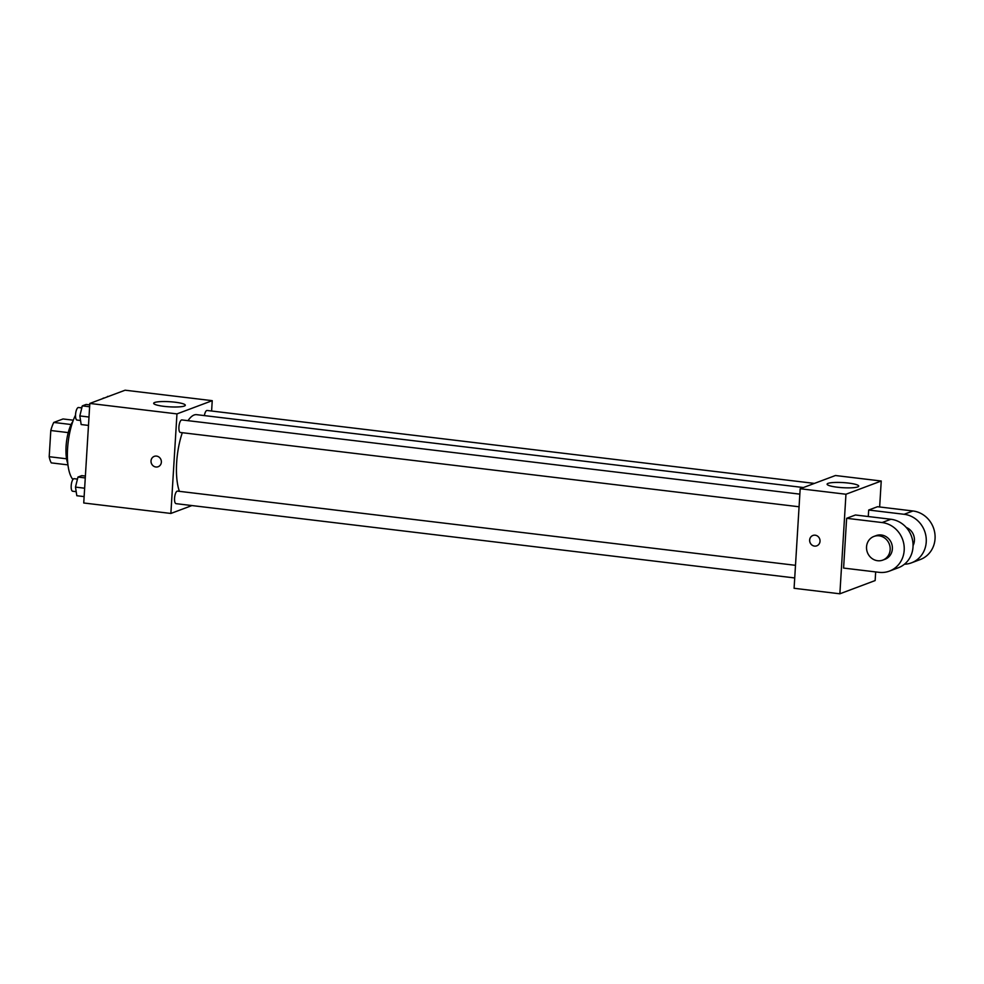 <?xml version="1.0" encoding="UTF-8"?>
<svg xmlns="http://www.w3.org/2000/svg" width="984" height="984" viewBox="0 0 984 984"><rect width="100%" height="100%" fill="white"/><g stroke="black" fill="none" stroke-linecap="round" stroke-linejoin="round"><path stroke-width="1.48" d="M71.094 424.522L53.763 422.443L63.038 418.963L73.308 420.193M66.555 458.79L49.2 456.711A24.452 8.216 96.8 0 0 51.291 462.886L67.945 464.878M49.2 456.711L50.799 430.512A24.452 8.216 96.8 0 1 53.763 422.443M68.228 432.603L50.799 430.512M67.798 463.599A25.264 8.487 -83.2 0 1 72.865 421.41M75.522 415.125A37.896 12.73 96.8 0 0 67.564 448.716A37.896 12.73 96.8 0 0 72.939 479.479M82.053 406.921A37.896 12.73 96.8 0 0 80.823 407.794M191.917 505.567L170.872 513.451L83.738 502.984L89.827 403.44L125.103 390.205L212.237 400.673L211.609 411.017M182.323 432.702A42.706 14.342 96.8 0 0 176.653 462.652A42.706 14.342 96.8 0 0 179.395 491.336M803.399 487.535L196.652 414.67A42.706 14.342 96.8 0 0 188.005 420.66M170.872 513.451L176.96 413.895L212.237 400.673M814.408 483.402L207.095 410.476A6.322 2.128 96.8 0 0 204.364 415.592M795.49 565.32L177.526 491.114A6.322 2.128 96.8 0 0 174.562 498.212A6.322 2.128 96.8 0 0 176.013 503.648L794.715 577.952M799.069 506.772L180.367 432.468A6.322 2.128 -83.2 0 1 179.014 425.949A6.322 2.128 -83.2 0 1 181.88 419.934L799.844 494.14M176.96 413.895L89.827 403.44M163.959 406.343A15.842 2.558 -176.5 0 1 153.676 403.305A15.842 2.558 -176.5 0 1 169.654 401.718A15.842 2.558 -176.5 0 1 185.312 405.236A15.842 2.558 -176.5 0 1 163.959 406.343M161.364 462.173A5.523 5.129 69.4 0 1 151.388 463.353A5.523 5.129 69.4 0 1 154.254 456.367A5.523 5.129 69.4 0 1 161.364 462.173M158.141 466.724A5.523 5.129 69.4 0 1 151.401 463.353A5.523 5.129 69.4 0 1 154.254 456.367M875.674 571.925L875.145 580.56L839.869 593.795L794.088 588.297L800.176 488.74L835.453 475.518L881.234 481.016L879.647 506.981M88.486 425.42L81.168 424.547L79.839 415.924L82.312 405.875L86.137 404.449L89.741 404.879M89.003 417.031L79.839 415.924M89.63 406.761L82.312 405.875M81.807 407.917L78.499 407.511A6.322 2.128 96.8 0 0 75.547 414.608A6.322 2.128 96.8 0 0 76.998 420.057L80.54 420.488M107.428 396.835L112.115 395.076M108.301 396.515L107.539 396.417M104.07 398.102L103.714 398.053A6.322 2.128 96.8 0 0 102.693 398.618M84.132 496.6L76.814 495.727L75.485 487.105L77.957 477.055L81.783 475.629L85.387 476.059M84.649 488.212L75.485 487.105M85.276 477.941L77.957 477.055M77.453 479.097L74.144 478.691A6.322 2.128 96.8 0 0 71.192 485.788A6.322 2.128 96.8 0 0 72.644 491.237L76.186 491.668M814.518 546.095A5.523 5.129 -110.6 0 0 816.794 545.825A5.523 5.129 69.4 0 1 809.734 541.249A5.523 5.129 69.4 0 1 812.907 535.468A5.523 5.129 -110.6 0 0 814.518 546.095M812.907 535.468A5.523 5.129 69.4 0 1 819.66 538.851A5.523 5.129 69.4 0 1 816.794 545.825M839.869 593.795L845.957 494.239L800.176 488.74L835.453 475.518M794.088 588.297L800.176 488.74M848.442 483.07A15.842 2.558 -176.5 0 1 858.724 486.108A15.842 2.558 -176.5 0 1 842.759 487.695A15.842 2.558 -176.5 0 1 827.101 484.177A15.842 2.558 -176.5 0 1 848.442 483.07M845.957 494.239L881.234 481.016M843.596 568.076L846.634 518.297L882.082 522.553A25.264 23.444 69.4 0 1 903.939 544.681A25.264 23.444 69.4 0 1 889.425 571.101A25.264 23.444 69.4 0 1 879.032 572.331L843.596 568.076M889.425 571.101L898.244 567.793A25.264 23.444 -110.6 0 0 912.758 541.372A25.264 23.444 -110.6 0 0 890.901 519.257L855.453 514.989L846.634 518.297M868.282 516.538L868.688 510.032L877.507 506.723L912.943 510.979A25.264 23.444 69.4 0 1 934.8 533.107A25.264 23.444 69.4 0 1 920.298 559.527L911.479 562.836A25.264 23.444 69.4 0 1 904.456 564.213M906.252 527.461A12.632 11.722 69.4 0 1 914.419 540.597A12.632 11.722 69.4 0 1 913.054 545.603M912.943 510.979L904.124 514.288L868.688 510.032M904.124 514.288A25.264 23.444 69.4 0 1 925.981 536.415A25.264 23.444 69.4 0 1 911.479 562.836M873.915 536.44L876.117 535.616A12.632 11.722 69.4 0 1 892.377 548.863A12.632 11.722 69.4 0 1 884.997 559.281L882.796 560.105A12.632 11.722 69.4 0 1 867.384 552.393A12.632 11.722 69.4 0 1 873.915 536.44A12.632 11.722 69.4 0 1 890.163 549.687A12.632 11.722 69.4 0 1 882.796 560.105M890.901 519.257L882.082 522.553"/></g></svg>
